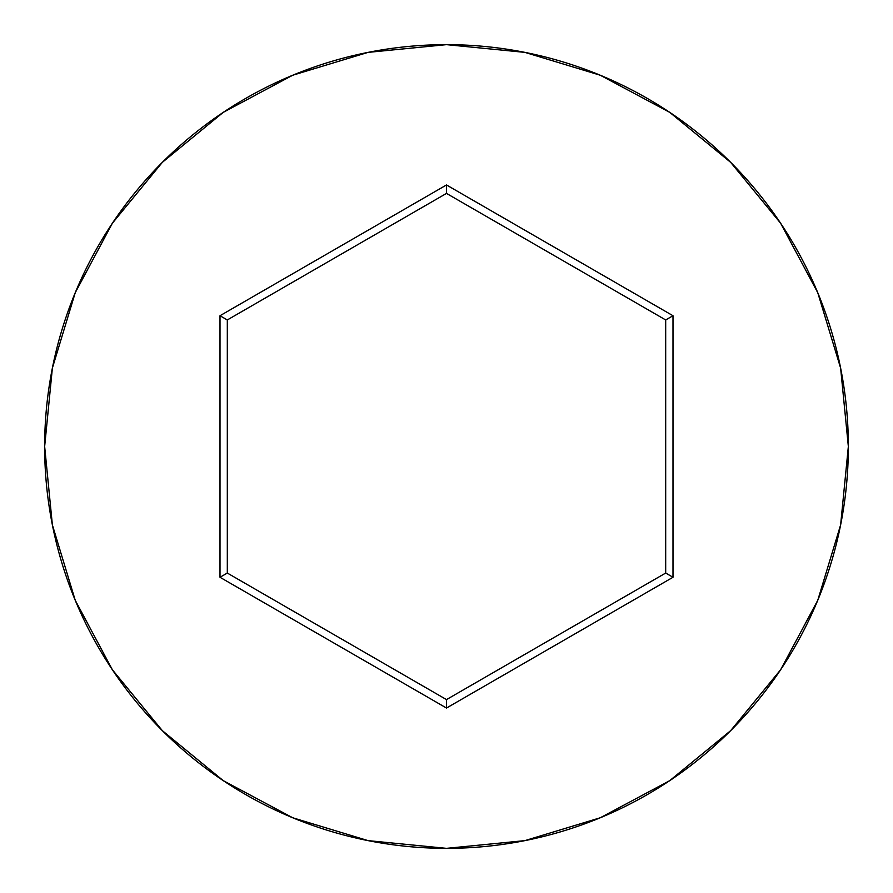 <?xml version="1.0" encoding="UTF-8"?>
<svg xmlns="http://www.w3.org/2000/svg" width="893" height="893" viewBox="0 0 893 893"><rect width="100%" height="100%" fill="white"/><g stroke="black" fill="none" stroke-linecap="round" stroke-linejoin="round"><path stroke-width="1.34" d="M44.65 446.5A401.85 401.85 0 0 1 446.5 44.65A401.85 401.85 0 0 1 848.35 446.5A401.85 401.85 0 0 0 446.5 44.65A401.85 401.85 0 0 0 44.65 446.5L52.374 524.894L75.235 600.286L112.373 669.761L162.347 730.653L223.239 780.627L292.714 817.765L368.106 840.626L446.5 848.35L524.894 840.626L600.286 817.765L669.761 780.627L730.653 730.653L780.627 669.761L817.765 600.286L840.626 524.894L848.35 446.5L840.626 368.106L817.765 292.714L780.627 223.239L730.653 162.347L669.761 112.373L600.286 75.235L524.894 52.374L446.5 44.65L368.106 52.374L292.714 75.235L223.239 112.373L162.347 162.347L112.373 223.239L75.235 292.714L52.374 368.106L44.65 446.5A401.85 401.85 0 0 0 446.5 848.35A401.85 401.85 0 0 0 848.35 446.5A401.85 401.85 0 0 1 446.5 848.35A401.85 401.85 0 0 1 44.65 446.5M220.002 577.269L220.002 315.731L446.5 184.963L672.998 315.731L672.998 577.269L446.5 708.037L220.002 577.269L446.5 708.037L672.998 577.269L665.687 573.049L446.5 699.599L227.313 573.049L227.313 319.951L446.5 193.401L665.687 319.951L665.687 573.049L446.5 699.599L446.5 708.037L446.5 699.599L227.313 573.049L220.002 577.269L227.313 573.049L227.313 319.951L220.002 315.731L220.002 577.269M665.687 573.049L672.998 577.269L672.998 315.731L665.687 319.951L665.687 573.049M665.687 319.951L672.998 315.731L446.5 184.963L446.5 193.401L665.687 319.951M446.5 193.401L446.5 184.963L220.002 315.731L227.313 319.951L446.5 193.401"/></g></svg>
